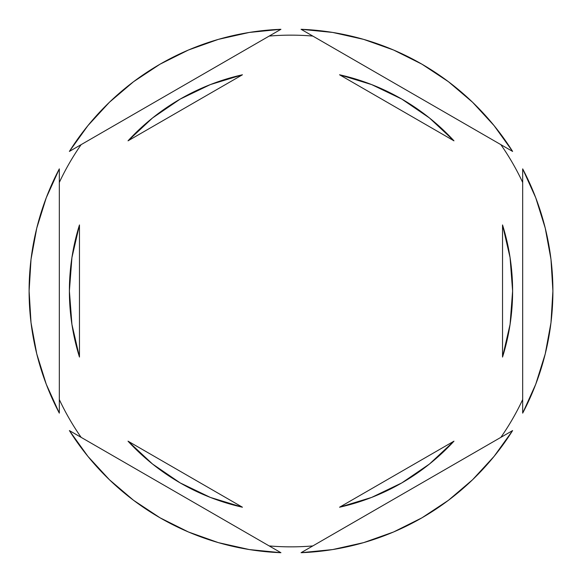 <?xml version="1.0" encoding="UTF-8"?>
<svg xmlns="http://www.w3.org/2000/svg" width="582" height="582" viewBox="0 0 582 582"><rect width="100%" height="100%" fill="white"/><g stroke="black" fill="none" stroke-linecap="round" stroke-linejoin="round"><path stroke-width="0.87" d="M500.862 144.642A255.854 255.854 0 0 1 522.68 182.435A255.854 255.854 0 0 0 500.862 144.642M269.182 36.077A255.854 255.854 0 0 1 312.818 36.077A255.854 255.854 0 0 0 269.182 36.077M59.32 182.435A255.854 255.854 0 0 1 81.138 144.642A255.854 255.854 0 0 0 59.32 182.435M29.1 291.036A261.9 261.9 0 0 1 29.1 291L31.021 322.683L36.768 353.907L46.247 384.2L59.32 413.133L59.32 168.867L46.247 197.8L36.768 228.093L31.021 259.317L29.1 291A261.9 261.9 0 0 1 29.1 290.964M552.9 291.036A261.9 261.9 0 0 0 552.9 291A261.9 261.9 0 0 1 522.68 413.133L535.753 384.2L545.232 353.907L550.979 322.683L552.9 291L550.979 259.317L545.232 228.093L535.753 197.8L522.68 168.867L522.68 413.133L522.68 168.867A261.9 261.9 0 0 1 552.9 291A261.9 261.9 0 0 0 552.9 290.964M69.389 291A221.611 221.611 0 0 0 69.389 291.015A221.611 221.611 0 0 1 79.465 224.943L71.928 257.593L69.389 291L71.928 324.407L79.465 357.057A221.611 221.611 0 0 1 69.389 291L71.928 257.593L79.465 224.943L79.465 357.057L71.928 324.407L69.389 291M339.561 74.78A221.611 221.611 0 0 1 453.975 140.829L429.472 117.979L401.806 99.085L371.607 84.572L339.561 74.78L453.975 140.829L339.561 74.78L371.607 84.572L401.806 99.085M512.611 291.015A221.611 221.611 0 0 0 512.611 290.985L510.072 257.593L502.535 224.943A221.611 221.611 0 0 1 502.535 357.057L510.072 324.407L512.611 291L510.072 324.407L502.535 357.057L502.535 224.943L510.072 257.593L512.611 291M339.561 507.22L453.975 441.171A221.611 221.611 0 0 1 339.561 507.22L371.607 497.428L401.806 482.914L429.472 464.021L453.975 441.171L339.561 507.22L371.607 497.428L401.806 482.914M242.439 507.22A221.611 221.611 0 0 1 128.025 441.171L152.528 464.021L180.194 482.914L210.393 497.428L242.439 507.22L128.025 441.171L242.439 507.22L210.393 497.428L180.194 482.914M301.076 29.296L512.611 151.422L494.096 125.639L472.599 102.279L448.431 81.698L421.95 64.187L393.548 50.008L363.641 39.372L332.664 32.432L301.076 29.296A261.9 261.9 0 0 1 512.611 151.422L301.076 29.296M512.611 430.578L301.076 552.704L332.664 549.568L363.641 542.628L393.548 531.992L421.95 517.813L448.431 500.302L472.599 479.721L494.096 456.361L512.611 430.578A261.9 261.9 0 0 1 301.076 552.704L512.611 430.578M280.924 552.704L69.389 430.578L87.904 456.361L109.401 479.721L133.569 500.302L160.05 517.813L188.452 531.992L218.359 542.628L249.336 549.568L280.924 552.704A261.9 261.9 0 0 1 69.389 430.578L280.924 552.704M59.32 413.133A261.9 261.9 0 0 1 59.32 168.867L59.32 413.133M69.389 151.422L280.924 29.296L249.336 32.432L218.359 39.372L188.452 50.008L160.05 64.187L133.569 81.698L109.401 102.279L87.904 125.639L69.389 151.422A261.9 261.9 0 0 1 280.924 29.296L69.389 151.422M81.138 437.358A255.854 255.854 0 0 1 59.32 399.565A255.854 255.854 0 0 0 81.138 437.358M312.818 545.923A255.854 255.854 0 0 1 269.182 545.923A255.854 255.854 0 0 0 312.818 545.923M522.68 399.565A255.854 255.854 0 0 1 500.862 437.358A255.854 255.854 0 0 0 522.68 399.565M180.194 99.085L210.393 84.572L242.439 74.78L210.393 84.572L180.194 99.085L152.528 117.979L128.025 140.829A221.611 221.611 0 0 1 242.439 74.78L128.025 140.829L242.439 74.78M502.535 224.943L502.535 357.057M79.465 357.057L79.465 224.943"/></g></svg>
